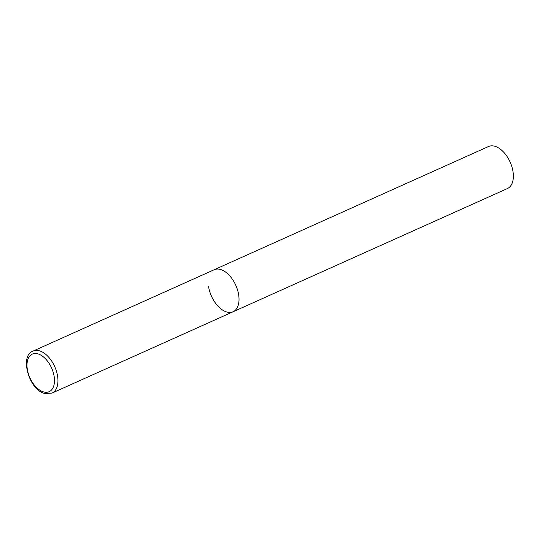 <?xml version="1.0" encoding="UTF-8"?>
<svg xmlns="http://www.w3.org/2000/svg" width="540" height="540" viewBox="0 0 540 540"><rect width="100%" height="100%" fill="white"/><g stroke="black" fill="none" stroke-linecap="round" stroke-linejoin="round"><path stroke-width="0.81" d="M233.071 311.769L507.418 188.554A23.038 13.325 65.8 0 0 513 171.578A23.038 13.325 65.8 0 0 488.538 146.516L33.129 351.061A23.038 13.325 -114.2 0 1 39.224 350.744A23.038 13.325 -114.2 0 1 56.498 371.351A23.038 13.325 -114.2 0 1 52.009 393.093L233.071 311.769A23.038 13.325 -114.2 0 0 237.56 290.027A23.038 13.325 -114.2 0 0 220.293 269.42A23.038 13.325 -114.2 0 0 214.191 269.737A23.038 13.325 65.8 0 1 238.66 294.8A23.038 13.325 65.8 0 1 233.071 311.769A23.038 13.325 65.8 0 1 208.609 286.706M43.727 391.959A20.581 11.907 -114.2 0 0 54.162 376.508A20.581 11.907 -114.2 0 0 37.753 353.835A20.581 11.907 -114.2 0 0 27.317 369.286A20.581 11.907 -114.2 0 0 43.727 391.959M52.009 393.093L44.915 393.512C29.025 390.386 19.197 355.408 33.129 351.061"/></g></svg>
